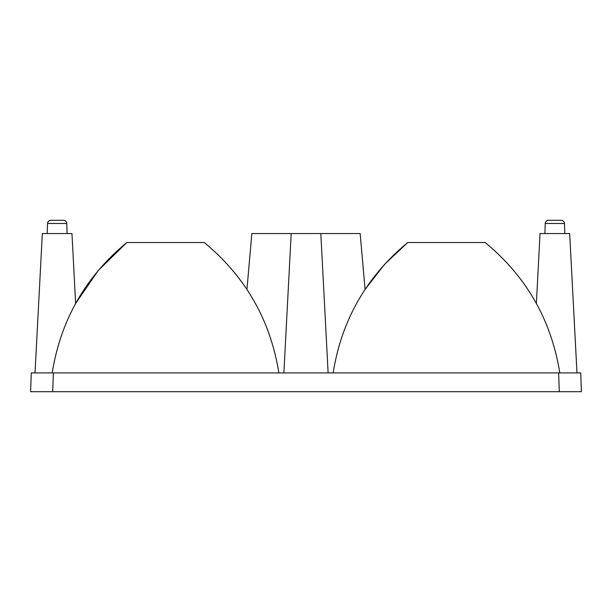 <?xml version="1.0" encoding="UTF-8"?>
<svg xmlns="http://www.w3.org/2000/svg" width="612" height="612" viewBox="0 0 612 612"><rect width="100%" height="100%" fill="white"/><g stroke="black" fill="none" stroke-linecap="round" stroke-linejoin="round"><path stroke-width="0.92" d="M564.455 223.487L545.254 223.487A3.32 3.32 0 0 1 548.566 220.282L561.143 220.282A3.32 3.32 0 0 1 564.455 223.487L564.807 233.555M545.254 223.487L544.902 233.555M576.978 372.915L569.673 233.555L540.036 233.555L536.372 303.491M53.366 372.915L52.709 391.718L581.4 391.718L580.742 372.915L31.258 372.915L30.6 391.718L31.258 372.915M559.796 372.915C551.297 320.076 526.427 276.609 485.178 242.513L407.753 242.513L384.588 264.323L365.058 289.43L360.17 233.555L251.83 233.555L246.942 289.43M278.865 372.915C270.366 320.076 245.496 276.609 204.247 242.513L126.822 242.513L98.249 270.504L75.628 303.491L71.964 233.555L42.327 233.555L35.022 372.915M291.182 233.555L283.876 372.915M320.818 233.555L328.124 372.915M52.709 391.718L30.6 391.718M67.098 233.555L66.746 223.487A3.32 3.32 0 0 0 63.434 220.282L50.857 220.282A3.32 3.32 0 0 0 47.545 223.487L47.193 233.555M559.292 391.718L558.634 372.915M66.746 223.487L47.545 223.487M407.753 242.513C366.504 276.609 341.634 320.076 333.135 372.915M126.822 242.513C85.573 276.609 60.703 320.076 52.204 372.915"/></g></svg>
